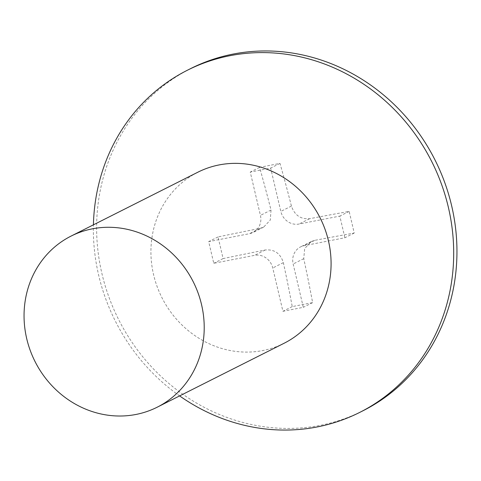 <?xml version="1.0" encoding="UTF-8"?>
<svg xmlns="http://www.w3.org/2000/svg" width="481" height="481" viewBox="0 0 481 481"><rect width="100%" height="100%" fill="white"/><g stroke="black" fill="none" stroke-linecap="round" stroke-linejoin="round"><path stroke-width="0.36" stroke-dasharray="2.4 1.8" d="M179.611 395.905A191.558 177.164 63.3 0 1 93.416 224.837M362.981 410.768A191.558 177.164 63.3 0 1 320.328 425.336A191.558 177.164 63.3 0 1 108.904 297.036A191.558 177.164 63.3 0 1 190.59 68.621M284.103 343.26A95.779 88.582 63.3 0 1 262.776 350.547A95.779 88.582 63.3 0 1 157.059 286.393A95.779 88.582 63.3 0 1 197.901 172.186M269.811 165.368A586.261 56.193 -13.2 0 0 259.578 167.37A590.542 217.346 -101 0 1 271.013 210.041L270.286 220.051L263.678 227.098L260.077 228.349A590.542 56.602 -13.2 0 0 218.001 236.935A586.261 215.771 -101 0 1 223.082 258.592A590.542 56.602 166.8 0 1 265.157 250.006C274.35 249.134 280.417 253.343 283.351 262.638A590.542 217.346 -101 0 1 292.238 306.601A586.261 56.193 166.8 0 1 302.471 304.593A586.261 56.193 166.8 0 1 312.632 302.627A590.542 217.346 79 0 0 303.751 258.67L304.677 248.557L311.195 241.558L314.688 240.362A590.542 56.602 166.8 0 1 354.208 233.063A586.261 215.771 79 0 0 349.128 211.406A590.542 56.602 -13.2 0 0 309.614 218.705C300.691 219.438 294.625 215.229 291.414 206.072A590.542 217.346 79 0 0 279.978 163.396A586.261 56.193 -13.2 0 0 269.811 165.368M354.208 233.063L344.889 237.758L304.094 245.701A15.963 14.767 -116.7 0 0 300.541 246.915A15.963 14.767 -116.7 0 0 293.151 264.009L303.313 307.323L282.918 311.297L272.757 267.977A15.963 14.767 -116.7 0 0 254.557 255.345L213.762 263.287L208.682 241.624L249.477 233.688A15.963 14.767 -116.7 0 0 253.036 232.473A15.963 14.767 -116.7 0 0 260.419 215.38L250.258 172.066L270.659 168.091L280.82 211.412A15.963 14.767 -116.7 0 0 299.014 224.044L339.808 216.101L344.889 237.758M349.128 211.406L339.808 216.101M312.632 302.627L303.313 307.323M292.238 306.601L282.918 311.297M223.082 258.592L213.762 263.287M218.001 236.935L208.682 241.624M259.578 167.37L250.258 172.066M279.978 163.396L270.659 168.091M314.688 240.362L304.094 245.701M303.751 258.67L293.151 264.009M283.351 262.638L272.757 267.977M265.157 250.006L254.557 255.345M260.077 228.349L249.477 233.688M271.013 210.041L260.419 215.38M291.414 206.072L280.82 211.412M309.614 218.705L299.014 224.044M311.189 241.546L300.541 246.915M263.684 227.104L253.036 232.473"/><path stroke-width="0.72" d="M93.416 224.837A191.558 177.164 63.3 0 1 187.337 70.262A191.558 177.164 63.3 0 1 229.99 55.694A191.558 177.164 63.3 0 1 441.42 183.995A191.558 177.164 63.3 0 1 359.728 412.403A191.558 177.164 63.3 0 1 317.075 426.972A191.558 177.164 63.3 0 1 179.611 395.905M187.337 70.262L190.59 68.621A191.558 177.164 63.3 0 1 233.243 54.052A191.558 177.164 63.3 0 1 444.672 182.353A191.558 177.164 63.3 0 1 362.981 410.768L359.728 412.403M71.032 236.111L197.901 172.186A95.779 88.582 63.3 0 1 219.234 164.905A95.779 88.582 63.3 0 1 324.946 229.052A95.779 88.582 63.3 0 1 284.103 343.26L157.227 407.185A95.779 88.582 63.3 0 1 135.901 414.472A95.779 88.582 63.3 0 1 30.189 350.318A95.779 88.582 63.3 0 1 71.032 236.111A95.779 88.582 63.3 0 1 92.358 228.83A95.779 88.582 63.3 0 1 198.076 292.977A95.779 88.582 63.3 0 1 157.227 407.185"/></g></svg>
